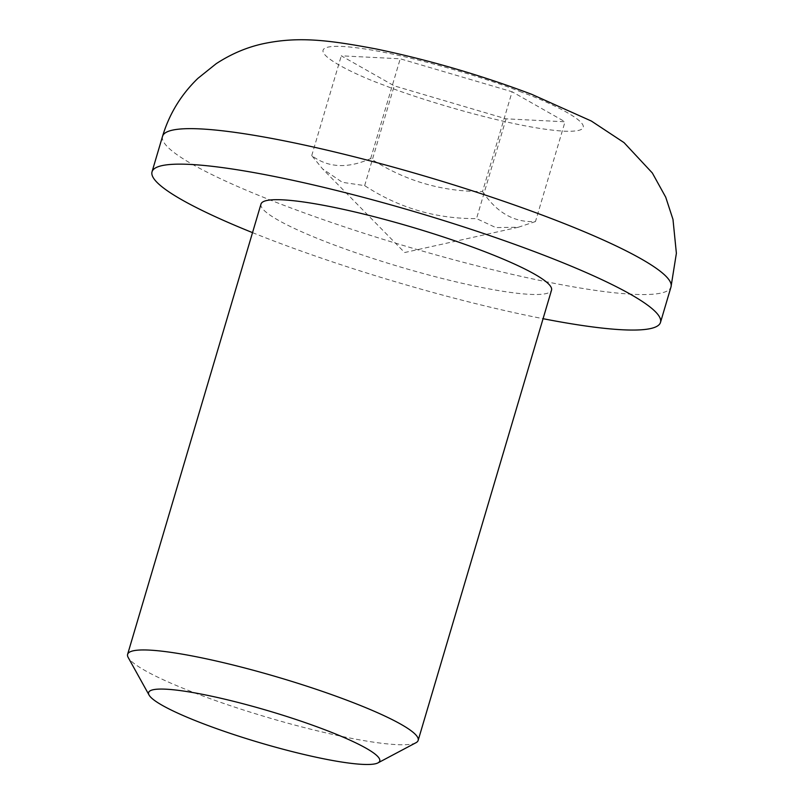 <?xml version="1.0" encoding="UTF-8"?>
<svg xmlns="http://www.w3.org/2000/svg" width="804" height="804" viewBox="0 0 804 804"><rect width="100%" height="100%" fill="white"/><g stroke="black" fill="none" stroke-linecap="round" stroke-linejoin="round"><path stroke-width="0.6" stroke-dasharray="4.02 3.01" d="M260.988 204.065A151.514 20.743 -163.5 0 0 329.69 243.26A151.514 20.743 -163.5 0 0 551.534 290.133M415.959 742.725A151.514 20.743 16.5 0 1 196.317 693.51A151.514 20.743 16.5 0 1 128.198 657.491M252.526 232.637A265.149 36.311 -163.5 0 0 272.254 240.376A265.149 36.311 -163.5 0 0 543.072 318.696M506.078 118.831L476.521 218.598C435.999 218.889 398.704 207.894 364.654 185.623L342.393 182.327L322.635 168.951L311.731 155.594C328.052 167.825 347.7 168.81 370.674 158.559C404.533 180.769 441.828 191.764 482.541 191.533L512.098 91.756L400.231 58.782L341.288 55.828L394.201 85.847L506.078 118.831L565.021 121.786L512.098 91.756M364.654 185.623L394.201 85.847M311.731 155.594L341.288 55.828M370.674 158.559L400.231 58.782M482.541 191.533C496.812 212.769 514.449 222.768 535.464 221.562L565.021 121.786M535.464 221.562L518.349 227.23L495.837 227.602L476.521 218.598M162.549 136.298A265.149 36.311 -163.5 0 0 282.777 204.879A265.149 36.311 -163.5 0 0 671.008 286.907M521.816 92.249C492.159 79.998 394.663 49.567 342.333 46.431C293.018 44.461 349.318 72.832 384.493 85.355C414.15 97.616 511.645 128.047 563.976 131.173C613.281 133.142 556.991 104.781 521.816 92.249M518.349 227.241L404.653 252.536L322.635 168.951"/><path stroke-width="1.21" d="M418.16 740.383L551.534 290.133A151.514 20.743 -163.5 0 0 482.842 250.938A151.514 20.743 -163.5 0 0 260.988 204.065L127.615 654.325A151.514 20.743 16.5 0 1 349.469 701.199A151.514 20.743 16.5 0 1 418.16 740.383A151.514 20.743 16.5 0 1 415.959 742.725L377.981 762.875A120.53 16.502 16.5 0 1 203.261 723.721A120.53 16.502 16.5 0 1 149.072 695.068A120.53 16.502 16.5 0 1 203.02 694.435A120.53 16.502 16.5 0 1 325.087 729.841A120.53 16.502 16.5 0 1 377.981 762.875M543.072 318.696A265.149 36.311 -163.5 0 0 660.496 322.404A265.149 36.311 -163.5 0 0 540.268 253.823A265.149 36.311 -163.5 0 0 152.036 171.795A265.149 36.311 -163.5 0 0 252.526 232.637M149.072 695.068L128.198 657.491A151.514 20.743 16.5 0 1 127.615 654.325M550.78 218.326A265.149 36.311 -163.5 0 0 162.549 136.298C169.282 113.937 181.071 94.631 197.905 78.36L216.135 63.737C231.291 53.838 247.17 47.124 263.742 43.607C298.897 36.291 328.826 40.049 376.222 48.974C428.803 59.968 480.591 75.073 531.615 94.279L591.322 121.022L624.025 142.609L652.335 172.991L665.712 197.171L672.978 219.371L676.385 253.29L671.008 286.907A265.149 36.311 -163.5 0 0 550.78 218.326M671.008 286.907L660.496 322.404M162.549 136.298L152.036 171.795"/></g></svg>

